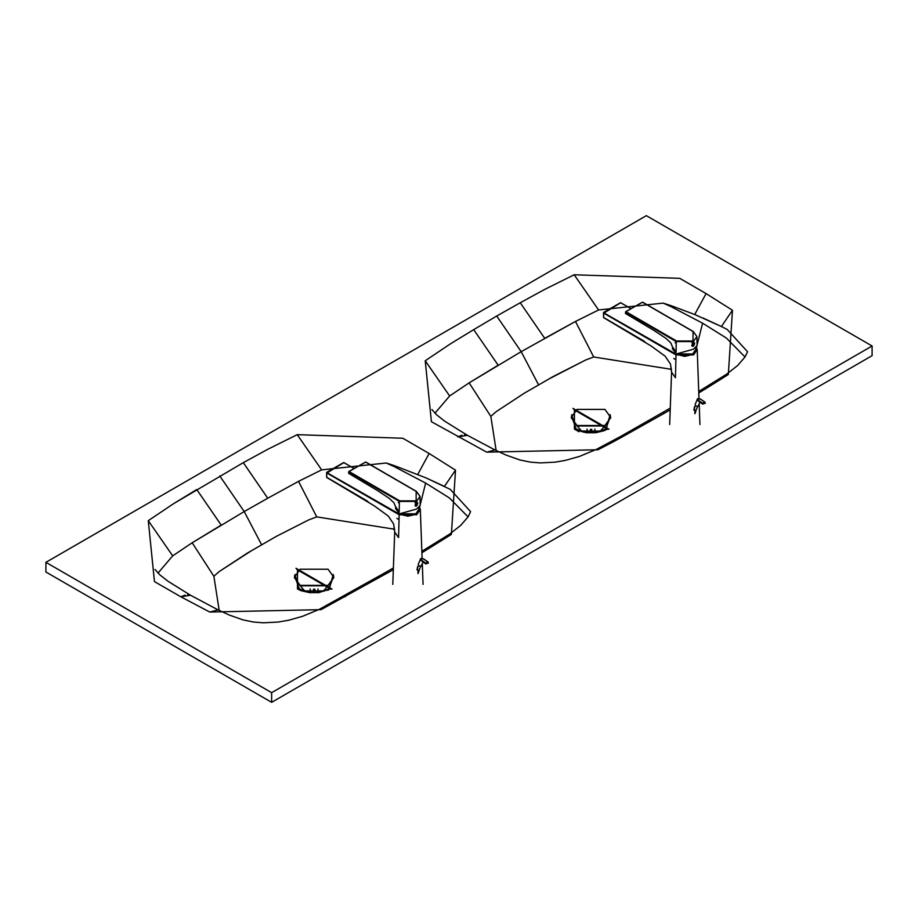 <?xml version="1.0" encoding="UTF-8"?>
<svg xmlns="http://www.w3.org/2000/svg" width="918" height="918" viewBox="0 0 918 918"><rect width="100%" height="100%" fill="white"/><g stroke="black" fill="none" stroke-linecap="round" stroke-linejoin="round"><path stroke-width="1.38" d="M699.86 402.245L698.013 406.353L695.523 405.894L695.121 404.505L697.611 398.733L700.147 398.951L704.691 402.05L702.649 403.231L698.231 400.237L699.803 401.705M697.772 398.653L698.667 398.481M698.082 400.145L697.852 398.699L698.231 400.237M704.278 403.404L702.649 404.138L697.978 400.684L702.396 403.679L705.322 403.186L704.691 402.05M693.79 342.471L694.639 343.653L693.32 345.948L691.988 345.179L692.539 343.194M691.736 345.386L692.987 346.086M694.605 343.309L693.928 342.483M693.652 342.586L692.677 343.148L693.928 342.712L693.492 344.525M692.424 342.219L693.446 342.839M692.883 343.16L691.862 342.54M692.195 342.391L693.446 343.114M692.62 343.148L693.388 343.263M594.875 429.073L594.875 432.217M590.412 432.424L590.412 429.291M590.343 429.291L590.343 432.424M591.72 432.412L591.72 429.291M587.095 432.217L587.095 429.073M610.722 417.679L604.951 425.963L577.02 425.963L571.237 417.679M577.02 425.516L571.237 417.461L577.02 409.394L604.951 409.394L610.734 417.461L604.951 425.516L577.02 425.516M610.091 414.592L606.201 429.085L596.413 432.642M600.911 431.322L581.048 431.322L575.758 429.085L571.868 414.592M610.55 415.9L605.823 428.878L600.67 431.058L581.289 431.058L576.137 428.878L571.421 415.9M604.664 426.124L600.751 430.611L598.788 431.552M583.171 431.552L581.209 430.611L577.307 426.124M333.223 574.438L329.321 588.943L319.166 592.569M309.332 592.626L298.889 588.943L294.999 574.438M324.043 591.181L304.179 591.181M333.67 575.758L328.954 588.725L323.79 590.905L304.42 590.905L299.257 588.725L294.54 575.758M327.783 585.971L323.882 590.469L321.92 591.41M307.725 591.903L304.328 590.469L300.427 585.971M318.007 588.931L318.007 592.064M313.531 592.271L313.531 589.149M313.474 589.149L313.474 592.271M314.851 592.271L314.851 589.138M310.215 592.064L310.215 588.931M333.854 577.525L328.07 585.81L300.14 585.81L294.357 577.525M300.14 585.374L294.357 577.307L300.14 569.24L328.07 569.24L333.854 577.307L328.07 585.374L300.14 585.374M416.921 502.318L417.77 503.512L416.439 505.795L415.12 505.038L415.659 503.053M417.724 503.156L417.047 502.33M416.611 502.479L415.797 502.995L417.047 502.571L416.611 504.372M415.544 502.066L416.565 502.685M416.015 503.007L414.993 502.387M415.315 502.238L416.565 502.961M415.739 502.995L416.508 503.121M422.991 562.103L421.132 566.199L418.654 565.74L418.241 564.352L420.742 558.592L423.267 558.81L427.811 561.908L425.768 563.078L421.351 560.083L422.923 561.552M420.892 558.511L421.798 558.339M421.201 560.003L420.983 558.546L421.351 560.083M420.272 559.096L423.473 558.821L427.972 561.885L428.442 563.032L425.78 563.985L421.11 560.531L425.516 563.526L428.442 563.032L427.811 561.908M330.537 588.989L318.5 592.649L309.687 592.672L301.15 590.71L297.478 588.989L297.466 569.883L330.537 588.989L332.018 589.069L296.009 568.265L332.018 589.069M745.026 356.976L726.379 338.065L702.603 323.193L696.498 347.383L702.603 323.193L671.31 306.784L671.391 305.774L694.719 314.518L721.387 326.521L732.461 310.261L706.08 293.588L694.719 314.518L706.08 293.588L679.745 278.338L574.175 274.769L598.593 309.974L575.483 321.461L544.707 338.34L520.254 302.756L544.844 289.331L574.175 274.769M747.504 351.824L745.026 356.976L737.521 365.616L726.494 374.269L728.33 374.521L732.461 310.261L721.387 326.521L727.251 329.493L747.527 351.72M704.06 388.303L706.045 388.521L728.33 374.521M704.393 388.107L706.045 388.521L698.782 392.915M670.197 409.864L664.735 413.043L662.739 412.423L620.453 436.555L622.266 436.899L664.735 413.043M671.391 305.774L663.175 303.112L598.593 309.974L575.483 321.461L593.694 356.976L670.071 369.116L671.551 369.954L670.071 369.116L671.402 368.267M698.701 390.598L699.091 391.252L698.701 390.598M726.379 338.065L702.603 323.193M703.085 318.03L721.387 326.521M663.175 303.112L671.31 306.784M548.964 378.95L585.569 360.051L593.694 356.976L575.483 321.461L521.172 351.663L538.625 384.94L539.577 384.39M544.844 289.331L520.254 302.756L544.707 338.34M872.1 345.994L646.352 215.661L45.9 562.332L45.9 572.006L271.648 702.339L271.648 692.665L872.1 345.994L872.1 355.668L271.648 702.339M271.648 692.665L45.9 562.332M612.627 442.166L622.266 436.899L620.453 436.555L596.298 449.43L597.997 449.763L612.627 442.166M498.153 365.215L469.132 382.863L521.172 351.663L496.707 316.033L473.699 329.631L498.153 365.215L473.699 329.631L450.463 343.825L425.229 360.763L431.414 421.718L486.701 452.149L597.997 449.763M148.28 520.655L172.687 555.86L192.183 542.767L221.204 525.107L196.75 489.524L173.502 503.73L148.28 520.655L154.465 581.61L180.88 596.815L209.74 612.042L321.048 609.655L393.329 569.711M421.913 552.762L451.381 534.414L455.512 470.154L429.119 453.492L402.795 438.242L297.225 434.662L267.895 449.235L243.304 462.649L267.746 498.233L298.534 481.365L316.733 516.88L308.62 519.944L276.134 536.468L260.746 545.372M425.229 360.763L449.636 395.968L469.132 382.863L490.82 416.37L496.133 411.689L524.385 393.145L538.625 384.94L524.385 393.145L496.133 411.689L490.82 416.37L496.145 450.52L490.82 416.37L469.132 382.863L449.636 395.968L434.96 413.203M473.699 329.631L450.463 343.825M486.701 452.149L495.054 449.992L486.701 452.149M462.006 435.201L457.83 436.911L467.434 435.327L495.077 450.015M466.241 434.857L464.6 434.719M607.486 429.096L608.955 429.176L572.97 408.361L574.427 409.979L607.486 429.096L603.654 430.875L595.392 432.757L586.499 432.757L574.438 429.096L574.427 409.979M593.694 356.976L585.569 360.051L553.084 376.564L538.625 384.94M185.046 595.094L180.88 596.815L190.485 595.22L218.094 609.896L209.74 612.042L218.128 609.908M387.775 572.935L385.789 572.327L319.338 609.334L321.048 609.655M343.504 596.448L345.306 596.792L343.504 596.448M297.225 434.662L321.644 469.867L298.534 481.365L267.746 498.233L243.304 462.649L173.502 503.73M189.292 594.749L187.651 594.612M158.011 573.096L172.687 555.86L192.183 542.767L213.871 576.263L219.195 610.413M251.44 550.72L219.184 571.581L213.871 576.263L192.183 542.767L244.222 511.555L261.664 544.844L276.134 536.468L308.62 519.944L316.733 516.88L393.122 529.009L394.533 528.114M196.75 489.524L221.204 525.107M243.304 462.649L267.895 449.235M394.442 465.667L386.214 463.005L394.35 466.677L394.442 465.667L426.136 477.934L450.29 489.386L470.567 511.613M468.065 516.868L449.43 497.958L425.654 483.086L394.35 466.677M470.567 511.693L468.065 516.868L460.572 525.521L449.545 534.161L451.381 534.414M427.111 548.207L429.096 548.425L427.444 548.012M455.512 470.154L444.438 486.414L455.512 470.154M426.136 477.934L444.438 486.414M429.119 453.492L417.77 474.422L429.119 453.492M393.122 529.009L394.683 529.893L393.122 529.009L316.733 516.88L298.534 481.365L321.644 469.867L386.214 463.005M419.595 507.195L425.654 483.086L419.595 507.195M449.43 497.958L425.654 483.086M213.871 576.263L219.184 571.581L247.424 553.038L261.676 544.844M644.069 341.129L603.516 317.41L644.046 341.106M603.516 313.325L620.717 302.733L630.941 308.632L621.05 302.929M603.516 317.41L603.516 313.038L676.096 354.945L693.572 354.899L697.21 349.701L696.28 347.119M696.073 410.266L695.064 413.593L694.283 407.133L695.178 406.181M669.67 424.518L671.574 372.157L675.453 377.711L675.9 359.764L673.743 358.468M696.119 347.279L696.751 349.471L693.251 354.348L684.805 356.368L676.348 354.348L672.676 352.225L676.027 354.91L675.9 359.764M645.572 342.483L644.126 341.324M695.66 347.704L695.833 349.471L692.597 353.981L676.899 353.912M636.048 319.716L633.73 318.351M693.4 346.212L692.252 346.281L693.354 342.689L694.364 342.552L693.4 346.212M676.21 343.355L676.084 352.03L672.492 346.924L672.458 348.806L676.532 353.912L693.446 349.219L697.083 345.524L696.888 336.55L693.331 341.576L676.245 341.565L676.21 343.355L675.086 342.701M693.354 345.96L692.172 346.224M694.306 342.529L694.674 343.688M654.408 330.721L625.456 313.451L625.709 311.65L642.634 302.171L693.262 331.501L696.888 336.573L693.365 331.708L642.405 302.194L625.617 311.856L625.594 313.267M625.617 312.223L625.938 311.672L676.566 341.003L676.245 341.565L625.617 312.223L625.915 313.83M359.167 479.563L356.85 478.209M416.531 506.07L415.384 506.128L416.474 502.548L417.483 502.41L416.531 506.07M399.341 503.202L399.204 511.877L395.624 506.782L395.589 508.652L399.663 513.77L416.577 509.077L420.203 505.382L420.008 496.397L416.462 501.423L399.364 501.412L399.341 503.202L398.217 502.559M416.29 505.933L415.292 506.07M377.539 490.579L348.588 473.298L348.84 471.496L365.766 462.029L416.393 491.359L420.008 496.42L416.485 491.566L365.536 462.052L348.737 471.714L348.725 473.126M348.737 472.081L349.069 471.519L399.697 500.849L399.364 501.412L348.737 472.081L349.047 473.688M418.792 507.551L418.952 509.329L415.728 513.828L400.03 513.77M367.189 500.987L326.647 477.257L367.177 500.964M326.647 473.172L343.848 462.592L354.073 468.49L344.17 462.775M326.946 477.452L326.647 476.878L326.946 477.452M326.647 477.257L326.647 472.896L399.227 514.791L416.703 514.757L420.329 509.559L419.4 506.966M419.193 570.124L418.195 573.44L417.403 566.98L418.298 566.027M392.789 584.376L394.706 532.004L398.573 537.569L399.032 519.622L396.874 518.314M419.251 507.126L419.87 509.329L416.37 514.206L407.925 516.226L399.479 514.206L395.796 512.072L399.158 514.757L399.032 519.622M368.692 502.33L367.246 501.171M697.141 399.25L700.354 398.974L704.852 402.038L705.322 403.186L702.649 404.138L702.649 403.231M425.78 563.985L425.768 563.078M298.74 588.851L300.175 590.32M575.827 429.131L577.135 430.427M604.79 430.427L606.052 429.176M297.455 569.894L295.998 568.265M329.321 588.943L328.678 589.953M327.841 590.32L329.103 589.069M496.707 316.033L520.254 302.756M572.97 408.361L608.955 429.176M385.789 572.327L393.386 567.932M267.746 498.233L244.222 511.555L219.758 475.937M672.676 352.225L603.516 312.659M642.738 302.378L693.033 331.524L693.01 341.014L676.566 341.003M694.352 342.873L693.354 342.666M634.017 318.523L635.761 319.544M365.857 462.236L416.164 491.382L416.129 500.872L399.697 500.849M357.136 478.381L358.892 479.391M395.796 512.072L326.647 472.518M693.756 409.853L695.362 405.699M694.765 413.651L697.508 406.525M692.172 346.12L694.215 345.053L694.215 342.586M584.296 432.298L581.048 431.322M415.303 505.967L417.334 504.911L417.346 502.433M416.887 569.699L418.482 565.557M417.885 573.509L420.639 566.383M300.232 590.343L298.958 588.977M576.022 429.234L577.181 430.45M605.869 429.28L604.732 430.45M726.494 374.269L698.724 391.47M670.266 408.085L662.739 412.423M596.298 449.43L579.51 456.418L565.442 460.366L555.333 462.133L540.346 462.924L530.397 462.121L519.955 459.987L506.243 455.144L495.054 449.992M467.377 435.293L444.863 421.293L436.738 414.902L431.953 409.554M579.086 431.781L574.438 429.096M319.338 609.334L302.561 616.311L288.493 620.27L278.372 622.025L263.397 622.817L253.448 622.014L243.006 619.891L229.282 615.049L218.094 609.896M190.428 595.185L167.914 581.197L159.789 574.794L155.004 569.458M449.545 534.161L421.855 551.316M328.919 589.172L327.783 590.343M631.079 308.563L620.488 302.711L603.619 312.453L603.608 317.617L615.462 324.697M696.303 347.084L697.21 349.701L698.988 398.412M699.941 424.518L699.183 404M671.574 372.157L670.519 364.136L665.125 356.173L651.023 345.914L615.301 324.593M692.998 342.93L693.893 342.758M654.454 330.755L666.158 338.535L670.817 342.93L672.492 346.924M416.129 502.777L417.013 502.605M377.585 490.602L389.289 498.382L393.948 502.777L395.624 506.782M354.21 468.409L343.619 462.569L326.739 472.311L326.728 477.463L338.593 484.543M419.434 506.931L420.329 509.559L422.108 558.27M423.06 584.376L422.314 563.859M394.706 532.015L393.638 523.983L388.257 516.019L374.154 505.772L338.421 484.452"/></g></svg>
